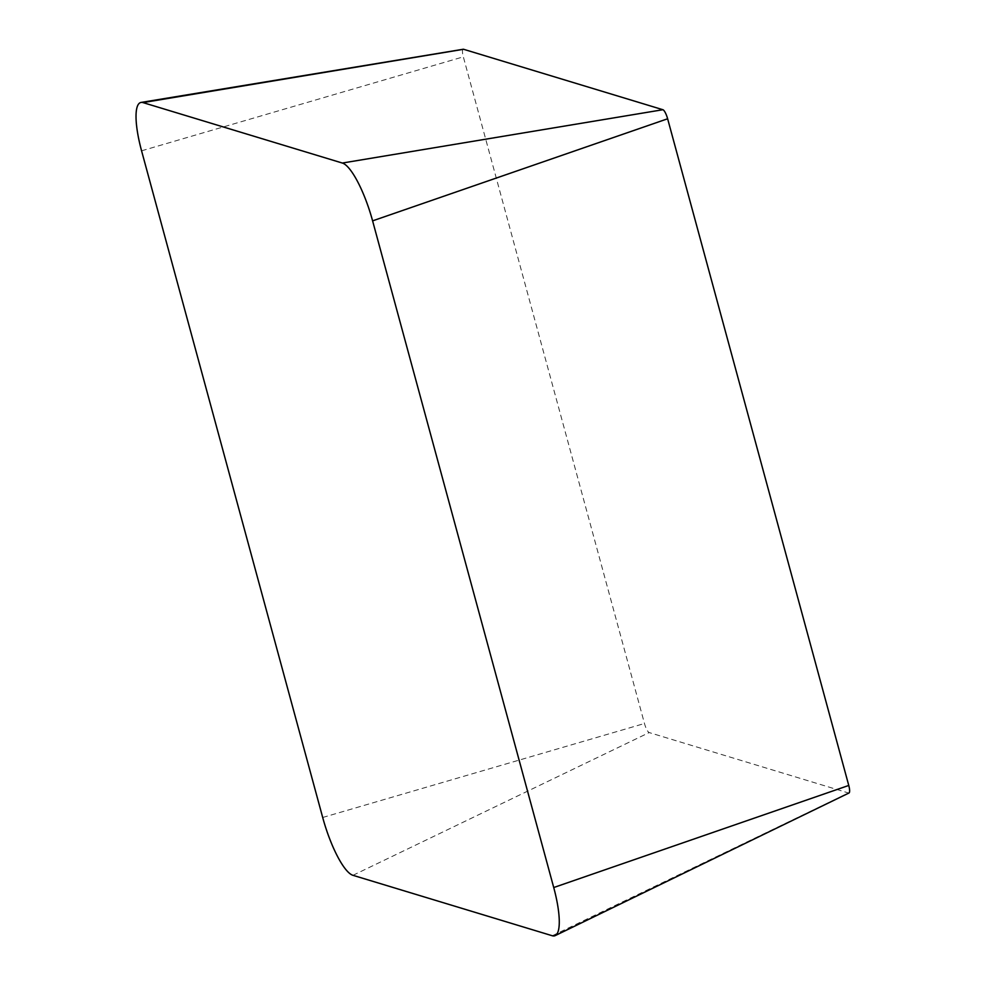 <?xml version="1.0" encoding="UTF-8"?>
<svg xmlns="http://www.w3.org/2000/svg" width="985" height="985" viewBox="0 0 985 985"><rect width="100%" height="100%" fill="white"/><g stroke="black" fill="none" stroke-linecap="round" stroke-linejoin="round"><path stroke-width="0.74" stroke-dasharray="4.92 3.69" d="M463.258 49.25A8.73 2.167 -107.6 0 0 463.332 56.834L644.473 723.507A8.73 2.167 -107.6 0 0 649.213 732.569L848.541 793.011A8.73 2.167 -107.6 0 0 848.996 792.987M141.569 150.816L463.332 56.834M322.698 817.488L644.473 723.507M352.95 875.308L649.213 732.569M552.277 935.75L848.541 793.011"/><path stroke-width="1.48" d="M555.208 935.615L848.996 792.987A8.73 2.167 -107.6 0 0 848.762 785.451L667.633 118.779A8.73 2.167 -107.6 0 0 662.893 109.717L463.566 49.275A8.73 2.167 -107.6 0 0 463.258 49.25L141.04 102.44A55.689 13.852 -107.6 0 0 141.569 150.816L322.698 817.488A55.689 13.852 -107.6 0 0 352.95 875.308L552.277 935.75A55.689 13.852 -107.6 0 0 555.208 935.615A55.689 13.852 -107.6 0 0 553.73 887.534L372.601 220.862A55.689 13.852 -107.6 0 0 342.337 163.042L143.01 102.6A55.689 13.852 -107.6 0 0 141.04 102.44M143.01 102.6L463.566 49.275M553.73 887.534L848.762 785.451M372.601 220.862L667.633 118.779M342.337 163.042L662.893 109.717"/></g></svg>
